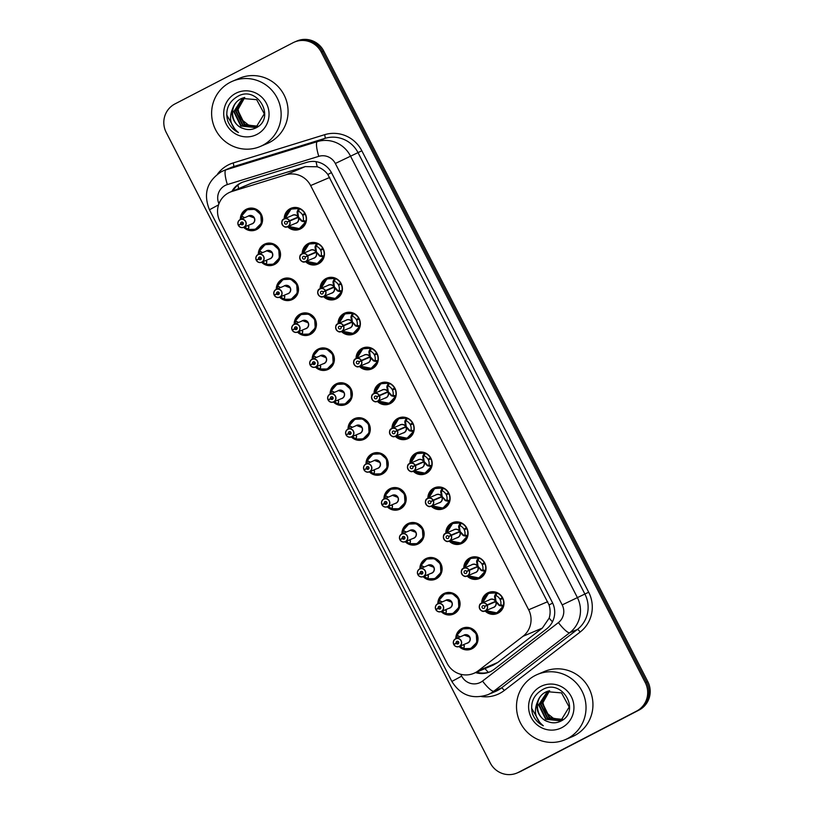 <?xml version="1.0" encoding="UTF-8"?>
<svg xmlns="http://www.w3.org/2000/svg" width="814" height="814" viewBox="0 0 814 814"><rect width="100%" height="100%" fill="white"/><g stroke="black" fill="none" stroke-linecap="round" stroke-linejoin="round"><path stroke-width="1.22" d="M302.208 253.795A11.345 11.081 67 0 1 323.351 248.982A11.345 11.081 67 0 1 305.525 261.63M320.156 288.736A11.345 11.081 67 0 1 341.31 283.913A11.345 11.081 67 0 1 323.484 296.561M338.105 323.667A11.345 11.081 67 0 1 359.259 318.844A11.345 11.081 67 0 1 341.432 331.502M356.064 358.598A11.345 11.081 67 0 1 377.218 353.785A11.345 11.081 67 0 1 359.391 366.432M385.093 403.968A10.633 10.389 -113 0 0 395.197 396.794L391.239 395.665L387.942 392.094A4.253 4.162 -113 0 1 385.826 397.761L377.37 401.353C372.761 404.059 369.19 394.861 373.768 393.65L374.043 393.518A4.253 4.162 67 0 1 379.314 395.36L379.161 395.441A4.111 4.019 -113 0 0 373.799 393.793A4.111 4.019 -113 0 0 372.11 399.298A4.111 4.019 -113 0 0 377.564 401.109A4.111 4.019 -113 0 0 379.324 395.757L379.487 395.685A4.253 4.162 67 0 1 377.37 401.353A4.253 4.162 67 0 1 371.947 399.206A4.253 4.162 67 0 1 374.043 393.518A11.345 11.081 67 0 1 395.166 388.716A11.345 11.081 67 0 1 377.34 401.363M403.052 438.899A10.633 10.389 -113 0 0 413.156 431.725L409.198 430.596L405.901 427.024A4.253 4.162 -113 0 1 403.775 432.692L395.329 436.284C390.72 438.99 387.138 429.792 391.717 428.581L392.002 428.449A4.253 4.162 67 0 1 397.263 430.291L397.12 430.372A4.111 4.019 -113 0 0 391.758 428.724A4.111 4.019 -113 0 0 390.069 434.228A4.111 4.019 -113 0 0 395.512 436.039A4.111 4.019 -113 0 0 397.283 430.687L397.436 430.626A4.253 4.162 67 0 1 395.329 436.284A4.253 4.162 67 0 1 389.906 434.137A4.253 4.162 67 0 1 392.002 428.449A11.345 11.081 67 0 1 413.115 423.646A11.345 11.081 67 0 1 395.289 436.294M409.92 463.4A11.345 11.081 67 0 1 431.074 458.577A11.345 11.081 67 0 1 413.247 471.235M427.879 498.331A11.345 11.081 67 0 1 449.023 493.518A11.345 11.081 67 0 1 431.196 506.166A4.253 4.162 67 0 1 425.803 504.008A4.253 4.162 67 0 1 427.91 498.321A4.253 4.162 67 0 1 433.17 500.162L433.028 500.244A4.111 4.019 -113 0 0 427.665 498.585A4.111 4.019 -113 0 0 425.976 504.1A4.111 4.019 -113 0 0 431.42 505.901A4.111 4.019 -113 0 0 433.19 500.559L430.799 501.668A1.414 1.384 67 0 1 430.097 503.551A1.414 1.384 67 0 1 428.286 502.838A1.414 1.384 67 0 1 428.988 500.946A1.414 1.384 67 0 1 430.738 501.556L441.636 496.56L440.689 491.87L442.114 488.064A10.633 10.389 -113 0 0 431.105 491.269M445.828 533.262A11.345 11.081 67 0 1 466.982 528.449A11.345 11.081 67 0 1 449.155 541.096A4.253 4.162 67 0 1 443.762 538.939A4.253 4.162 67 0 1 445.858 533.251A4.253 4.162 67 0 1 451.129 535.093L450.976 535.174A4.111 4.019 -113 0 0 445.614 533.526A4.111 4.019 -113 0 0 443.925 539.031A4.111 4.019 -113 0 0 449.379 540.842A4.111 4.019 -113 0 0 451.139 535.49L448.748 536.599A1.414 1.384 67 0 1 448.046 538.481A1.414 1.384 67 0 1 446.245 537.769A1.414 1.384 67 0 1 446.937 535.877A1.414 1.384 67 0 1 448.697 536.487L459.595 531.501L458.638 526.8L460.063 523.005A10.633 10.389 -113 0 0 449.063 526.21M463.787 568.203A11.345 11.081 67 0 1 484.93 563.38A11.345 11.081 67 0 1 467.104 576.027M481.735 603.133A11.345 11.081 67 0 1 502.889 598.31A11.345 11.081 67 0 1 485.063 610.968M284.249 218.864A11.345 11.081 67 0 1 305.403 214.051A11.345 11.081 67 0 1 287.576 226.699A4.253 4.162 67 0 1 282.183 224.542A4.253 4.162 67 0 1 284.279 218.854A4.253 4.162 67 0 1 289.55 220.696L289.397 220.777A4.111 4.019 -113 0 0 284.035 219.119A4.111 4.019 -113 0 0 282.346 224.633A4.111 4.019 -113 0 0 287.8 226.434A4.111 4.019 -113 0 0 289.56 221.093L287.169 222.202A1.414 1.384 67 0 1 286.467 224.084A1.414 1.384 67 0 1 284.666 223.372A1.414 1.384 67 0 1 285.358 221.479A1.414 1.384 67 0 1 287.118 222.09L298.016 217.104L297.059 212.403L298.484 208.608A10.633 10.389 -113 0 0 287.484 211.803M261.274 257.946L256.207 260.093C255.372 257.702 255.983 255.85 258.038 254.558L258.313 254.426A4.253 4.162 67 0 1 263.736 256.573A4.253 4.162 67 0 1 261.64 262.261A4.253 4.162 67 0 1 256.379 260.419L256.471 260.368A4.111 4.019 -113 0 0 261.833 262.016A4.111 4.019 -113 0 0 263.522 256.512A4.111 4.019 -113 0 0 258.069 254.701A4.111 4.019 -113 0 0 256.308 260.042L256.207 260.093A4.253 4.162 67 0 1 258.313 254.426A11.345 11.081 67 0 1 279.436 249.623A11.345 11.081 67 0 1 261.609 262.271M279.222 292.877L274.165 295.024C273.321 292.633 273.931 290.791 275.987 289.499L276.272 289.367A4.253 4.162 67 0 1 281.695 291.514A4.253 4.162 67 0 1 279.599 297.191A4.253 4.162 67 0 1 274.328 295.36L274.42 295.299A4.111 4.019 -113 0 0 279.782 296.947A4.111 4.019 -113 0 0 281.471 291.443A4.111 4.019 -113 0 0 276.027 289.631A4.111 4.019 -113 0 0 274.257 294.983L274.155 295.024A4.253 4.162 67 0 1 276.272 289.367A11.345 11.081 67 0 1 297.395 284.554A11.345 11.081 67 0 1 279.568 297.212M294.19 324.308A11.345 11.081 67 0 1 315.344 319.495A11.345 11.081 67 0 1 297.517 332.143M315.13 362.739L310.063 364.896C309.228 362.495 309.839 360.653 311.894 359.361L312.179 359.228A4.253 4.162 67 0 1 317.602 361.375A4.253 4.162 67 0 1 315.506 367.063A4.253 4.162 67 0 1 310.236 365.221L310.327 365.16A4.111 4.019 -113 0 0 315.69 366.819A4.111 4.019 -113 0 0 317.379 361.304A4.111 4.019 -113 0 0 311.935 359.503A4.111 4.019 -113 0 0 310.165 364.845L310.063 364.896A4.253 4.162 67 0 1 312.179 359.228A11.345 11.081 67 0 1 333.292 354.426A11.345 11.081 67 0 1 315.466 367.073M330.097 394.18A11.345 11.081 67 0 1 351.251 389.357A11.345 11.081 67 0 1 333.425 402.004A4.253 4.162 67 0 1 328.195 400.152L328.286 400.101A4.111 4.019 -113 0 0 333.648 401.75A4.111 4.019 -113 0 0 335.337 396.245A4.111 4.019 -113 0 0 329.884 394.434A4.111 4.019 -113 0 0 328.123 399.776L333.058 397.588M348.056 429.11A11.345 11.081 67 0 1 369.2 424.287A11.345 11.081 67 0 1 351.373 436.945M366.005 464.041A11.345 11.081 67 0 1 387.159 459.228A11.345 11.081 67 0 1 369.332 471.876A4.253 4.162 67 0 1 364.092 470.024L364.194 469.963A4.111 4.019 -113 0 0 369.556 471.611A4.111 4.019 -113 0 0 371.235 466.107A4.111 4.019 -113 0 0 365.791 464.295A4.111 4.019 -113 0 0 364.021 469.647L368.966 467.46M383.954 498.972A11.345 11.081 67 0 1 405.107 494.159A11.345 11.081 67 0 1 387.281 506.807M401.913 533.913A11.345 11.081 67 0 1 423.066 529.09A11.345 11.081 67 0 1 405.24 541.737M422.853 572.344L417.786 574.491C416.951 572.1 417.562 570.258 419.617 568.966L419.892 568.833A4.253 4.162 67 0 1 425.325 570.98A4.253 4.162 67 0 1 423.219 576.658A4.253 4.162 67 0 1 417.958 574.816L418.05 574.765A4.111 4.019 -113 0 0 423.412 576.414A4.111 4.019 -113 0 0 425.101 570.909A4.111 4.019 -113 0 0 419.648 569.098A4.111 4.019 -113 0 0 417.887 574.44L417.786 574.491A4.253 4.162 67 0 1 419.892 568.833A11.345 11.081 67 0 1 441.015 564.021A11.345 11.081 67 0 1 423.188 576.678M440.801 607.275L435.744 609.421C434.9 607.03 435.51 605.189 437.566 603.896L437.851 603.764A4.253 4.162 67 0 1 443.274 605.911A4.253 4.162 67 0 1 441.178 611.599A4.253 4.162 67 0 1 435.907 609.757L435.999 609.696A4.111 4.019 -113 0 0 441.361 611.345A4.111 4.019 -113 0 0 443.05 605.84A4.111 4.019 -113 0 0 437.606 604.029A4.111 4.019 -113 0 0 435.836 609.381L435.734 609.421A4.253 4.162 67 0 1 437.851 603.764A11.345 11.081 67 0 1 458.974 598.962A11.345 11.081 67 0 1 441.147 611.609M458.76 642.205L453.693 644.362C452.859 641.961 453.469 640.119 455.525 638.827L455.799 638.695A4.253 4.162 67 0 1 461.223 640.842A4.253 4.162 67 0 1 459.127 646.53A4.253 4.162 67 0 1 453.866 644.688L453.958 644.627A4.111 4.019 -113 0 0 459.32 646.285A4.111 4.019 -113 0 0 461.009 640.771A4.111 4.019 -113 0 0 455.555 638.97A4.111 4.019 -113 0 0 453.795 644.312L453.693 644.362A4.253 4.162 67 0 1 455.799 638.695A11.345 11.081 67 0 1 476.923 633.892A11.345 11.081 67 0 1 459.096 646.54M240.334 219.505A11.345 11.081 67 0 1 261.487 214.693A11.345 11.081 67 0 1 243.661 227.34M493.213 665.119L497.73 662.474L542.368 628.072L549.185 618.101C550.468 613.776 550.427 609.391 549.053 604.944L327.828 174.481C325.01 170.777 321.479 168.203 317.236 166.768L305.209 166.605L251.424 183.211L230.087 192.155A21.276 20.788 -113 0 0 219.943 221.306L447.1 663.308A21.276 20.788 -113 0 0 478.337 670.716L522.975 636.314A21.276 20.788 -113 0 0 528.652 609.778L310.633 185.561A21.276 20.788 -113 0 0 285.806 174.837L232.031 191.453A21.276 20.788 -113 0 0 230.087 192.155M518.447 772.344L519.698 771.804A21.276 20.788 67 0 1 518.294 772.476A21.276 20.788 67 0 0 519.698 771.804L637.81 710.591L520.95 771.275A21.276 20.788 67 0 1 519.546 771.937L517.043 773.005A21.276 20.788 67 0 1 490.272 762.983L166.209 132.428A21.276 20.788 67 0 1 174.939 103.938L293.05 42.725A21.276 20.788 67 0 1 321.225 52.076L645.288 682.641A21.276 20.788 67 0 1 636.558 711.121L518.447 772.344A21.276 20.788 67 0 1 517.043 773.005M645.288 682.641L646.54 682.112A21.276 20.788 67 0 1 637.81 710.591A21.276 20.788 67 0 0 646.54 682.112L322.476 51.547L646.54 682.112L647.791 681.572A21.276 20.788 67 0 1 639.061 710.062L520.95 771.275M294.454 42.063L295.706 41.524A21.276 20.788 67 0 1 322.476 51.547A21.276 20.788 67 0 0 295.706 41.524L296.957 40.995A21.276 20.788 67 0 1 323.728 51.017L647.791 681.572M475.579 672.598A21.276 20.788 -113 0 0 494.179 669.312L546.632 628.896A21.276 20.788 -113 0 0 552.309 602.36L331.674 173.046A21.276 20.788 -113 0 0 306.847 162.322L243.651 181.837A21.276 20.788 -113 0 0 231.858 191.402M232.967 190.934A21.276 20.788 67 0 1 242.277 182.326M490.262 671.682A21.276 20.788 67 0 1 476.689 672.13M238.349 225.112L238.248 225.163A4.253 4.162 67 0 1 240.364 219.495A4.253 4.162 67 0 1 245.787 221.642A4.253 4.162 67 0 1 243.691 227.33A4.253 4.162 67 0 1 238.421 225.488L238.512 225.427A4.111 4.019 -113 0 0 243.874 227.086A4.111 4.019 -113 0 0 245.563 221.571A4.111 4.019 -113 0 0 240.12 219.77A4.111 4.019 -113 0 0 238.349 225.112L243.294 222.924M238.421 225.488C239.774 227.452 241.534 228.073 243.691 227.33L252.147 223.738A4.253 4.162 -113 0 0 254.172 217.908A4.253 4.162 -113 0 0 248.819 215.913L254.172 217.908M248.819 215.913L240.079 219.627C238.024 220.92 237.413 222.761 238.248 225.163L243.325 223.005M240.74 224.003A1.414 1.384 67 0 1 241.443 222.12A1.414 1.384 67 0 1 243.254 222.833A1.414 1.384 67 0 1 242.552 224.735A1.414 1.384 67 0 1 240.802 224.115L243.335 223.046M256.451 228.815A10.633 10.389 -113 0 0 260.816 214.57A10.633 10.389 -113 0 0 241.666 215.934L247.13 209.707L254.894 209.361L260.816 214.57L261.365 223.219L255.382 229.283L248.616 229.456A10.633 10.389 -113 0 0 256.451 228.815M241.443 219.037A10.633 10.389 67 0 1 241.758 216.493L241.809 215.873M247.649 225.651A7.804 7.621 -113 0 0 248.809 226.302M248.758 229.406L248.239 229.11A10.633 10.389 67 0 1 244.77 226.872M248.758 226.2L248.585 229.243A10.368 10.124 67 0 0 261.213 222.578A10.368 10.124 67 0 0 254.538 209.595A10.368 10.124 67 0 0 241.809 216.066L244.342 217.603M248.626 229.456L255.382 229.283M240.802 224.115L238.512 225.427M295.329 229.304A10.633 10.389 -113 0 0 305.433 222.13L301.475 221.001L298.178 217.43L298.667 217.226L301.984 220.787L302.788 221.215L303.246 220.421A7.804 7.621 -113 0 0 302.706 215.384L305.443 214.133M287.607 226.689L296.062 223.097A4.253 4.162 -113 0 0 298.168 217.43L289.713 221.021A4.253 4.162 67 0 1 287.607 226.689C282.997 229.395 279.416 220.197 283.994 218.986L292.735 215.262A4.253 4.162 -113 0 1 297.995 217.104L289.55 220.696M305.219 214.224A10.633 10.389 67 0 1 305.901 221.337L305.576 222.069L302.93 221.154M297.181 211.518L298.626 208.547L299.42 208.72A10.633 10.389 67 0 1 304.792 213.4L305.016 213.309M305.179 213.604L302.391 214.784A7.804 7.621 -113 0 0 298.626 211.426L297.832 211.233M305.423 222.13L299.359 228.612L288.919 226.801M285.083 218.61L291.015 209.076L298.626 208.547M302.391 214.784L304.792 213.4M298.016 217.104L295.462 218.549M297.69 211.304L298.494 216.89M287.118 222.09L289.397 220.777M256.369 260.419C257.733 262.393 259.483 263.003 261.64 262.261L270.095 258.679A4.253 4.162 -113 0 0 272.12 252.849A4.253 4.162 -113 0 0 266.768 250.844L258.313 254.426M256.308 260.042L258.699 258.944A1.414 1.384 67 0 1 259.401 257.051A1.414 1.384 67 0 1 261.202 257.763A1.414 1.384 67 0 1 260.511 259.666A1.414 1.384 67 0 1 258.75 259.045L261.284 257.977M274.41 263.746A10.633 10.389 -113 0 0 278.775 249.501A10.633 10.389 -113 0 0 259.615 250.865L265.089 244.638L272.853 244.292L278.775 249.501L279.314 258.15L273.331 264.214L266.575 264.387A10.633 10.389 -113 0 0 274.41 263.746M259.391 253.968A10.633 10.389 67 0 1 259.707 251.424L259.758 250.804M265.608 260.582A7.804 7.621 -113 0 0 266.758 261.233M272.12 252.849L266.778 250.834M265.079 244.638L259.615 250.885L262.301 252.543A7.804 7.621 -113 0 0 262.281 252.747M266.707 264.336L266.188 264.041A10.633 10.389 67 0 1 262.719 261.803M259.625 250.865L259.768 250.997A10.368 10.124 67 0 1 272.487 244.526A10.368 10.124 67 0 1 279.161 257.519A10.368 10.124 67 0 1 266.544 264.184L266.717 261.131M258.699 258.944L261.243 257.855M258.75 259.045L256.471 260.368M274.328 295.36C275.681 297.324 277.442 297.934 279.599 297.191L288.044 293.61A4.253 4.162 -113 0 0 290.079 287.78A4.253 4.162 -113 0 0 284.727 285.775L290.079 287.78M274.257 294.983L276.648 293.874A1.414 1.384 67 0 1 277.35 291.982A1.414 1.384 67 0 1 279.161 292.704A1.414 1.384 67 0 1 278.459 294.597A1.414 1.384 67 0 1 276.709 293.986L279.233 292.908M284.524 299.328L284.524 299.328A10.633 10.389 -113 0 0 296.723 284.432A10.633 10.389 -113 0 0 277.574 285.795L283.038 279.568L290.802 279.222L296.723 284.432L297.273 293.081L291.29 299.155L284.524 299.318M277.35 288.909A10.633 10.389 67 0 1 277.655 286.355L277.716 285.745M283.557 295.513A7.804 7.621 -113 0 0 284.717 296.174M283.038 279.568L277.574 285.816L280.25 287.474A7.804 7.621 -113 0 0 280.24 287.678M284.666 299.267L284.147 298.972A10.633 10.389 67 0 1 280.677 296.734M277.584 285.806L277.716 285.928A10.368 10.124 67 0 1 290.445 279.456A10.368 10.124 67 0 1 297.12 292.45A10.368 10.124 67 0 1 284.493 299.114L284.666 296.072M276.648 293.874L279.202 292.796M276.709 293.986L274.42 295.299M292.216 329.914L292.114 329.965A4.253 4.162 67 0 1 294.22 324.298A4.253 4.162 67 0 1 299.644 326.445A4.253 4.162 67 0 1 297.548 332.132A4.253 4.162 67 0 1 292.287 330.291L292.379 330.23A4.111 4.019 -113 0 0 297.741 331.878A4.111 4.019 -113 0 0 299.43 326.373A4.111 4.019 -113 0 0 293.976 324.562A4.111 4.019 -113 0 0 292.216 329.914L297.151 327.727M292.277 330.291C293.64 332.254 295.39 332.865 297.548 332.132L306.003 328.541A4.253 4.162 -113 0 0 308.028 322.71A4.253 4.162 -113 0 0 302.676 320.706L293.946 324.43C291.89 325.722 291.28 327.564 292.114 329.965L297.181 327.808M294.597 328.805A1.414 1.384 67 0 1 295.309 326.923A1.414 1.384 67 0 1 297.11 327.635A1.414 1.384 67 0 1 296.408 329.528A1.414 1.384 67 0 1 294.658 328.917L297.191 327.839M310.317 333.608A10.633 10.389 -113 0 0 314.682 319.373A10.633 10.389 -113 0 0 295.523 320.736L300.987 314.509L308.75 314.163L314.682 319.373L315.222 328.011L309.239 334.086L302.482 334.259A10.633 10.389 -113 0 0 310.317 333.608M295.299 323.84A10.633 10.389 67 0 1 295.614 321.286L295.665 320.675M301.516 330.443A7.804 7.621 -113 0 0 302.666 331.105M308.028 322.71L302.686 320.706M302.615 334.198L302.096 333.903A10.633 10.389 67 0 1 298.626 331.674M302.625 331.003L302.452 334.045A10.368 10.124 67 0 0 315.069 327.381A10.368 10.124 67 0 0 308.394 314.387A10.368 10.124 67 0 0 295.675 320.869L298.209 322.405M294.658 328.917L292.379 330.23M310.236 365.221C311.589 367.185 313.349 367.796 315.506 367.063L323.952 363.471A4.253 4.162 -113 0 0 325.987 357.641A4.253 4.162 -113 0 0 320.635 355.637L312.179 359.228M310.165 364.845L312.556 363.736A1.414 1.384 67 0 1 313.258 361.854A1.414 1.384 67 0 1 315.069 362.566A1.414 1.384 67 0 1 314.367 364.458A1.414 1.384 67 0 1 312.607 363.848L315.14 362.779M328.266 368.549A10.633 10.389 -113 0 0 332.631 354.304A10.633 10.389 -113 0 0 313.482 355.667L318.946 349.44L326.709 349.094L332.631 354.304L333.18 362.952L327.197 369.017L320.431 369.19A10.633 10.389 -113 0 0 328.266 368.549M313.258 358.771A10.633 10.389 67 0 1 313.563 356.227L313.614 355.606M319.464 365.374A7.804 7.621 -113 0 0 320.624 366.035M325.987 357.641L320.645 355.637M320.574 369.129L320.055 368.844A10.633 10.389 67 0 1 316.575 366.605M318.946 349.44L313.471 355.677L316.158 357.336M313.492 355.667L313.624 355.799A10.368 10.124 67 0 1 326.343 349.328A10.368 10.124 67 0 1 333.028 362.311A10.368 10.124 67 0 1 320.401 368.976L327.197 369.017M320.574 365.934L320.431 369.18M312.556 363.736L315.099 362.657M312.607 363.848L310.327 365.16M313.278 264.235A10.633 10.389 -113 0 0 323.392 257.061L319.434 255.932L316.615 252.157L319.933 255.718L320.747 256.145L321.204 255.352A7.804 7.621 -113 0 0 320.655 250.325L323.392 249.064M307.499 255.627L307.356 255.708A4.111 4.019 -113 0 0 301.994 254.06A4.111 4.019 -113 0 0 300.305 259.564A4.111 4.019 -113 0 0 305.749 261.375A4.111 4.019 -113 0 0 307.519 256.023L307.672 255.952A4.253 4.162 67 0 1 305.555 261.62A4.253 4.162 67 0 1 300.132 259.473A4.253 4.162 67 0 1 302.238 253.785A4.253 4.162 67 0 1 307.499 255.627L315.964 252.035L315.008 247.334L316.432 243.539A10.633 10.389 -113 0 0 305.433 246.744M307.519 256.023L305.128 257.132A1.414 1.384 67 0 1 304.426 259.015A1.414 1.384 67 0 1 302.615 258.303A1.414 1.384 67 0 1 303.317 256.41A1.414 1.384 67 0 1 305.067 257.021L315.954 252.035A4.253 4.162 -113 0 0 310.683 250.193L301.953 253.917C297.375 255.128 300.956 264.326 305.555 261.62L314.011 258.028A4.253 4.162 -113 0 0 316.127 252.371L316.137 252.36M307.672 255.952L316.127 252.371M323.168 249.155A10.633 10.389 67 0 1 323.86 256.268L323.524 257L320.879 256.095M315.13 246.449L316.575 243.478L317.379 243.651A10.633 10.389 67 0 1 322.751 248.331L322.975 248.239M323.138 248.535L320.35 249.715A7.804 7.621 -113 0 0 316.575 246.357L315.781 246.174M313.41 253.48L315.964 252.035M323.382 257.061L317.318 263.553L306.868 261.732M303.032 253.541L308.964 244.007L316.575 243.478M320.35 249.715L322.751 248.331M315.639 246.235L316.453 251.831M305.067 257.021L307.356 255.708M331.237 299.165A10.633 10.389 -113 0 0 341.341 291.992L337.383 290.863L334.086 287.301L334.574 287.088L337.891 290.649L338.695 291.086L339.153 290.283A7.804 7.621 -113 0 0 338.614 285.256L341.341 283.994M325.458 290.557L325.305 290.639A4.111 4.019 -113 0 0 319.943 288.99A4.111 4.019 -113 0 0 318.254 294.495A4.111 4.019 -113 0 0 323.697 296.306A4.111 4.019 -113 0 0 325.468 290.954L325.62 290.893A4.253 4.162 67 0 1 323.514 296.55A4.253 4.162 67 0 1 318.091 294.403A4.253 4.162 67 0 1 320.187 288.716A4.253 4.162 67 0 1 325.458 290.557L333.913 286.966L332.967 282.275L334.391 278.48A10.633 10.389 -113 0 0 323.392 281.675M333.76 287.027L333.903 286.976A4.253 4.162 -113 0 0 328.642 285.134L319.902 288.848C315.323 290.059 318.905 299.257 323.514 296.55L331.97 292.959A4.253 4.162 -113 0 0 334.076 287.301L325.62 290.893M325.468 290.954L323.077 292.063A1.414 1.384 67 0 1 322.375 293.956A1.414 1.384 67 0 1 320.563 293.233A1.414 1.384 67 0 1 321.265 291.341A1.414 1.384 67 0 1 323.026 291.951L333.771 287.027M341.127 284.096A10.633 10.389 67 0 1 341.809 291.198L341.483 291.941L338.838 291.025M324.817 296.662L335.266 298.484L341.483 291.941M333.079 281.379L334.534 278.408L335.327 278.581A10.633 10.389 67 0 1 340.7 283.262L340.924 283.17M341.086 283.465L338.298 284.646A7.804 7.621 -113 0 0 334.534 281.288L333.74 281.105M320.991 288.471L326.923 278.948L334.534 278.408M338.298 284.646L340.7 283.262M333.913 286.966L331.359 288.421M333.598 281.176L334.401 286.762M323.026 291.951L325.305 290.639M349.186 334.096A10.633 10.389 -113 0 0 359.3 326.933L355.331 325.793L352.523 322.029L355.84 325.58L356.644 326.017L357.112 325.224A7.804 7.621 -113 0 0 356.563 320.187L359.3 318.935M343.406 325.488L343.254 325.569A4.111 4.019 -113 0 0 337.891 323.921A4.111 4.019 -113 0 0 336.213 329.426A4.111 4.019 -113 0 0 341.656 331.237A4.111 4.019 -113 0 0 343.427 325.895L343.579 325.824A4.253 4.162 67 0 1 341.463 331.481A4.253 4.162 67 0 1 336.04 329.334A4.253 4.162 67 0 1 338.146 323.657A4.253 4.162 67 0 1 343.406 325.488L351.872 321.896L350.915 317.206L352.34 313.41A10.633 10.389 -113 0 0 341.341 316.605M343.427 325.895L341.035 326.994A1.414 1.384 67 0 1 340.333 328.887A1.414 1.384 67 0 1 338.522 328.174A1.414 1.384 67 0 1 339.224 326.272A1.414 1.384 67 0 1 340.974 326.892L351.862 321.906A4.253 4.162 -113 0 0 346.591 320.065L337.861 323.789C333.282 324.99 336.854 334.188 341.463 331.481L349.918 327.9A4.253 4.162 -113 0 0 352.024 322.232L352.045 322.232M343.579 325.824L352.024 322.232M359.076 319.027A10.633 10.389 67 0 1 359.768 326.139L359.432 326.872L356.786 325.956M342.775 331.603L353.225 333.414L359.432 326.872M351.038 316.31L352.482 313.339L353.286 313.522A10.633 10.389 67 0 1 358.659 318.203L358.882 318.101M359.035 318.396L356.257 319.587A7.804 7.621 -113 0 0 352.482 316.219L351.689 316.036M349.318 323.351L351.872 321.896M338.939 323.402L344.871 313.878L352.482 313.339M356.257 319.587L358.659 318.203M356.644 326.017L356.135 326.231M351.546 316.107L352.36 321.693M340.974 326.892L343.254 325.569M262.586 145.38A35.45 34.636 67 0 1 260.236 146.489A35.45 34.636 67 0 1 215.038 128.602A35.45 34.636 67 0 1 230.179 82.326A35.45 34.636 67 0 1 232.529 81.217A35.45 34.636 67 0 1 277.727 99.105A35.45 34.636 67 0 1 262.586 145.38M232.529 81.217L239.458 78.276A35.45 34.636 67 0 1 284.656 96.164A35.45 34.636 67 0 1 269.515 142.44A35.45 34.636 67 0 1 267.155 143.549L260.236 146.489M241.972 98.311L241.117 98.728C228.469 104.365 230.454 125.153 243.345 128.51A16.026 15.659 67 0 1 232.773 108.231C228.52 117.938 230.423 126.038 238.471 132.55C233.353 130.057 229.752 126.119 227.655 120.737C225.04 109.809 228.531 101.608 238.126 96.133C258.058 85.032 276.465 119.098 255.281 128.205C251.384 129.925 247.405 130.026 243.345 128.51M242.643 98.056L233.76 111.66L240.791 126.038L255.158 127.544L256.207 127.045L264.296 113.807L256.675 99.674L241.758 98.402L240.669 98.911C236.905 100.895 234.269 103.999 232.773 108.231M242.877 97.975L234.208 111.467L241.239 125.855L255.382 127.442M243.803 97.7L235.968 110.724L242.999 125.102L256.247 127.025M243.569 97.761L235.531 110.908L242.562 125.285L256.034 127.137M244.749 97.466L237.739 109.971L244.77 124.349L257.092 126.546M244.505 97.527L237.291 110.165L244.322 124.542L256.878 126.679M257.784 126.099A16.026 15.659 67 0 1 248.718 125.224L257.702 126.15M235.816 93.295A23.118 22.588 67 0 1 266.443 103.459A23.118 22.588 67 0 1 256.949 134.412A23.118 22.588 67 0 1 226.323 124.247A23.118 22.588 67 0 1 235.816 93.295M248.718 125.224L240.639 118.783L237.851 108.7M226.689 114.876L235.928 131.085L238.471 132.55M567.47 738.613A35.45 34.636 67 0 1 565.12 739.723A35.45 34.636 67 0 1 519.922 721.835A35.45 34.636 67 0 1 535.063 675.559A35.45 34.636 67 0 1 537.413 674.45A35.45 34.636 67 0 1 582.61 692.338A35.45 34.636 67 0 1 567.47 738.613M537.413 674.45L544.342 671.509A35.45 34.636 67 0 1 589.529 689.397A35.45 34.636 67 0 1 574.389 735.673A35.45 34.636 67 0 1 572.039 736.782L565.12 739.723M546.855 691.544L545.991 691.961C533.353 697.598 535.337 718.386 548.229 721.743A16.026 15.659 67 0 1 537.657 701.465C533.404 711.171 535.297 719.271 543.355 725.783C538.237 723.29 534.625 719.352 532.539 713.97C529.924 703.042 533.404 694.841 542.999 689.366C562.942 678.266 581.349 712.331 560.164 721.438C556.267 723.158 552.289 723.259 548.229 721.743M547.527 691.289L538.644 704.893L545.675 719.271L560.042 720.777L561.09 720.278L569.169 707.04L561.548 692.907L546.632 691.635L545.553 692.144C541.788 694.128 539.153 697.232 537.657 701.465M547.761 691.208L539.082 704.71L546.113 719.088L560.266 720.675M548.677 690.933L540.852 703.957L547.883 718.335L561.131 720.258M548.443 690.994L540.404 704.141L547.446 718.518L560.917 720.37M549.623 690.71L542.612 703.204L549.643 717.582L561.965 719.779M549.389 690.76L542.175 703.398L549.206 717.775L561.762 719.912M562.657 719.332A16.026 15.659 67 0 1 553.591 718.457L562.586 719.393M540.7 686.528A23.118 22.588 67 0 1 571.326 696.692A23.118 22.588 67 0 1 561.833 727.645A23.118 22.588 67 0 1 531.206 717.48A23.118 22.588 67 0 1 540.7 686.528M553.591 718.457L545.512 712.016L542.735 701.933M531.573 708.109L540.811 724.318L543.355 725.783M328.123 399.776L328.022 399.827A4.253 4.162 67 0 1 330.128 394.159A4.253 4.162 67 0 1 335.551 396.306A4.253 4.162 67 0 1 333.455 401.994L341.911 398.402A4.253 4.162 -113 0 0 343.935 392.582A4.253 4.162 -113 0 0 338.583 390.578L343.935 392.582M338.583 390.578L329.843 394.291C327.798 395.584 327.187 397.436 328.022 399.827L333.089 397.68L328.286 400.101M330.504 398.677A1.414 1.384 67 0 1 331.206 396.784A1.414 1.384 67 0 1 333.018 397.497A1.414 1.384 67 0 1 332.316 399.399A1.414 1.384 67 0 1 330.565 398.779M338.532 400.864L338.39 404.131A10.633 10.389 -113 0 0 350.59 389.234A10.633 10.389 -113 0 0 331.43 390.598L336.894 384.371L344.658 384.025L350.59 389.234L351.129 397.883L345.146 403.948L338.39 404.12L345.146 403.948M331.206 393.701A10.633 10.389 67 0 1 331.522 391.158L331.573 390.537M337.423 400.315A7.804 7.621 -113 0 0 338.573 400.966M338.522 404.07L338.003 403.775A10.633 10.389 67 0 1 334.534 401.536M336.894 384.371L331.43 390.608L334.116 392.277M331.44 390.598L331.583 390.73A10.368 10.124 67 0 1 344.302 384.259A10.368 10.124 67 0 1 350.976 397.252A10.368 10.124 67 0 1 338.359 403.917L338.39 404.12M346.072 434.717L345.97 434.757A4.253 4.162 67 0 1 348.087 429.1A4.253 4.162 67 0 1 353.51 431.247A4.253 4.162 67 0 1 351.404 436.925A4.253 4.162 67 0 1 346.143 435.093L346.235 435.032A4.111 4.019 -113 0 0 351.597 436.68A4.111 4.019 -113 0 0 353.286 431.176A4.111 4.019 -113 0 0 347.843 429.365A4.111 4.019 -113 0 0 346.072 434.717L351.007 432.519M346.143 435.093C347.497 437.057 349.257 437.667 351.404 436.925L359.859 433.343A4.253 4.162 -113 0 0 361.894 427.513A4.253 4.162 -113 0 0 356.542 425.508L361.894 427.513M356.542 425.508L347.802 429.232C345.747 430.525 345.136 432.366 345.97 434.757L351.038 432.61M348.463 433.608A1.414 1.384 67 0 1 349.165 431.715A1.414 1.384 67 0 1 350.976 432.438A1.414 1.384 67 0 1 350.274 434.33A1.414 1.384 67 0 1 348.514 433.72L351.048 432.641M364.173 438.41A10.633 10.389 -113 0 0 368.538 424.165A10.633 10.389 -113 0 0 349.389 425.529L354.853 419.302L362.617 418.956L368.538 424.165L369.088 432.814L363.105 438.878L356.339 439.051A10.633 10.389 -113 0 0 364.173 438.41M349.165 428.642A10.633 10.389 67 0 1 349.471 426.088L349.521 425.468M355.372 435.246A7.804 7.621 -113 0 0 356.522 435.907M356.481 439L355.952 438.705A10.633 10.389 67 0 1 352.482 436.467M356.481 435.805L356.308 438.848A10.368 10.124 67 0 0 368.935 432.183A10.368 10.124 67 0 0 362.25 419.19A10.368 10.124 67 0 0 349.532 425.661L352.065 427.208M356.339 439.051L363.105 438.888M348.514 433.72L346.235 435.032M364.021 469.647L363.919 469.688A4.253 4.162 67 0 1 366.035 464.031A4.253 4.162 67 0 1 371.459 466.178A4.253 4.162 67 0 1 369.363 471.866L377.818 468.274A4.253 4.162 -113 0 0 379.843 462.444A4.253 4.162 -113 0 0 374.491 460.439L379.843 462.444M374.491 460.439L365.751 464.163C363.705 465.455 363.095 467.297 363.919 469.688L368.996 467.541M366.412 468.538A1.414 1.384 67 0 1 367.114 466.656A1.414 1.384 67 0 1 368.925 467.368A1.414 1.384 67 0 1 368.223 469.261A1.414 1.384 67 0 1 366.473 468.65L369.007 467.572M367.348 460.47L372.802 454.243L380.565 453.886L386.497 459.106L387.037 467.745L381.054 473.819L374.287 473.992A10.633 10.389 -113 0 0 386.497 459.106A10.633 10.389 -113 0 0 367.338 460.47L372.802 454.232M367.114 463.573A10.633 10.389 67 0 1 367.429 461.019L367.48 460.409M373.331 470.177A7.804 7.621 -113 0 0 374.481 470.838M374.44 470.736L374.257 473.779A10.368 10.124 67 0 0 386.884 467.114A10.368 10.124 67 0 0 380.209 454.12A10.368 10.124 67 0 0 367.49 460.602L370.014 462.138A7.804 7.621 -113 0 0 370.004 462.342M374.43 473.931L373.911 473.636A10.633 10.389 67 0 1 370.441 471.408M374.298 473.982L381.054 473.819M366.473 468.65L364.194 469.963M367.145 369.037A10.633 10.389 -113 0 0 377.248 361.864L373.29 360.734L369.994 357.163L370.482 356.959L373.789 360.521L374.593 360.948L375.061 360.154A7.804 7.621 -113 0 0 374.521 355.118L377.248 353.866M361.355 360.429L361.213 360.51A4.111 4.019 -113 0 0 355.85 358.852A4.111 4.019 -113 0 0 354.161 364.367A4.111 4.019 -113 0 0 359.605 366.168A4.111 4.019 -113 0 0 361.375 360.826L361.528 360.755A4.253 4.162 67 0 1 359.422 366.422A4.253 4.162 67 0 1 353.998 364.275A4.253 4.162 67 0 1 356.094 358.587A4.253 4.162 67 0 1 361.355 360.429L369.821 356.837L368.874 352.136L370.299 348.341A10.633 10.389 -113 0 0 359.3 351.536M361.375 360.826L358.984 361.935A1.414 1.384 67 0 1 358.282 363.817A1.414 1.384 67 0 1 356.471 363.105A1.414 1.384 67 0 1 357.173 361.213A1.414 1.384 67 0 1 358.933 361.823L369.81 356.837A4.253 4.162 -113 0 0 364.55 354.996L355.81 358.72C351.231 359.93 354.812 369.129 359.422 366.422L367.877 362.83A4.253 4.162 -113 0 0 369.983 357.163L369.994 357.163M361.528 360.755L369.983 357.163M377.035 353.958A10.633 10.389 67 0 1 377.716 361.07L377.391 361.803L374.745 360.887M360.724 366.534L371.174 368.345L377.391 361.803M368.986 351.251L370.431 348.28L371.235 348.453A10.633 10.389 67 0 1 376.607 353.134L376.831 353.042M376.994 353.337L374.206 354.517A7.804 7.621 -113 0 0 370.441 351.16L369.648 350.966M367.267 358.282L369.821 356.837M356.898 358.343L362.83 348.809L370.431 348.28M374.206 354.517L376.607 353.134M374.593 360.948L374.084 361.172M369.505 351.038L370.309 356.624M358.933 361.823L361.213 360.51M379.314 395.36L387.779 391.768L386.823 387.067L388.247 383.272A10.633 10.389 -113 0 0 377.248 386.477M379.487 395.685L388.431 391.89L391.748 395.451L392.552 395.879L393.02 395.085A7.804 7.621 -113 0 0 392.47 390.059L395.207 388.797M379.324 395.757L376.943 396.866A1.414 1.384 67 0 1 376.241 398.748A1.414 1.384 67 0 1 374.43 398.036A1.414 1.384 67 0 1 375.132 396.143A1.414 1.384 67 0 1 376.882 396.754L385.226 393.213M394.983 388.889A10.633 10.389 67 0 1 395.675 396.001L395.339 396.733L392.694 395.828M378.683 401.465L389.133 403.286L395.339 396.733M386.945 386.182L388.39 383.211L389.184 383.384A10.633 10.389 67 0 1 394.556 388.064L394.79 387.973M394.943 388.268L392.155 389.448A7.804 7.621 -113 0 0 388.39 386.09L387.596 385.907M374.847 393.274L380.779 383.74L388.39 383.211M392.155 389.448L394.556 388.064M392.552 395.879L392.043 396.103M387.454 385.958L388.258 391.565M376.882 396.754L379.161 395.441M387.759 391.768L387.759 391.768A4.253 4.162 -113 0 0 382.499 389.926L374.043 393.518M397.263 430.291L405.728 426.699L404.782 421.998L406.196 418.213A10.633 10.389 -113 0 0 395.197 421.408M397.436 430.626L406.389 426.821L409.696 430.382L410.5 430.81L410.968 430.016A7.804 7.621 -113 0 0 410.419 424.989L413.156 423.728M397.283 430.687L394.892 431.796A1.414 1.384 67 0 1 394.19 433.689A1.414 1.384 67 0 1 392.379 432.967A1.414 1.384 67 0 1 393.081 431.074A1.414 1.384 67 0 1 394.841 431.685L403.174 428.144M412.942 423.819A10.633 10.389 67 0 1 413.624 430.932L413.298 431.674L410.643 430.759M396.632 436.396L407.081 438.217L413.298 431.674M404.894 421.113L406.339 418.142L407.142 418.315A10.633 10.389 67 0 1 412.515 422.995L412.739 422.904M412.902 423.199L410.114 424.379A7.804 7.621 -113 0 0 406.349 421.021L405.545 420.838M392.806 428.205L398.728 418.681L406.339 418.142M410.114 424.379L412.515 422.995M410.5 430.81L409.991 431.033M405.413 420.899L406.217 426.495M394.841 431.685L397.12 430.372M405.718 426.709L405.718 426.709A4.253 4.162 -113 0 0 400.457 424.867L392.002 428.449M381.98 504.578L381.878 504.629A4.253 4.162 67 0 1 383.994 498.962A4.253 4.162 67 0 1 389.418 501.109A4.253 4.162 67 0 1 387.311 506.796A4.253 4.162 67 0 1 382.051 504.955L382.142 504.894A4.111 4.019 -113 0 0 387.505 506.552A4.111 4.019 -113 0 0 389.194 501.037A4.111 4.019 -113 0 0 383.75 499.236A4.111 4.019 -113 0 0 381.98 504.578L386.915 502.391M382.051 504.955C383.404 506.919 385.164 507.529 387.311 506.796L395.767 503.205A4.253 4.162 -113 0 0 397.802 497.374A4.253 4.162 -113 0 0 392.44 495.37L397.802 497.374M392.44 495.37L383.709 499.094C381.654 500.386 381.044 502.228 381.878 504.629L386.945 502.472L382.142 504.894M384.371 503.469A1.414 1.384 67 0 1 385.073 501.587A1.414 1.384 67 0 1 386.874 502.299A1.414 1.384 67 0 1 386.182 504.192A1.414 1.384 67 0 1 384.422 503.581M400.081 508.272A10.633 10.389 -113 0 0 404.446 494.037A10.633 10.389 -113 0 0 385.297 495.4L390.761 489.173L398.524 488.827L404.446 494.037L404.985 502.686L399.013 508.75L392.246 508.923A10.633 10.389 -113 0 0 400.081 508.272M385.063 498.504A10.633 10.389 67 0 1 385.378 495.96L385.429 495.339M391.28 505.107A7.804 7.621 -113 0 0 392.429 505.769M392.389 508.862L391.86 508.577A10.633 10.389 67 0 1 388.39 506.339M390.761 489.173L385.287 495.411L387.973 497.069M385.297 495.4L385.439 495.533A10.368 10.124 67 0 1 398.158 489.061A10.368 10.124 67 0 1 404.833 502.045A10.368 10.124 67 0 1 392.216 508.709L399.013 508.75M392.389 505.667L392.246 508.913M399.928 539.509L399.827 539.56A4.253 4.162 67 0 1 401.943 533.892A4.253 4.162 67 0 1 407.366 536.039A4.253 4.162 67 0 1 405.27 541.727A4.253 4.162 67 0 1 400 539.886L400.091 539.835A4.111 4.019 -113 0 0 405.453 541.483A4.111 4.019 -113 0 0 407.142 535.978A4.111 4.019 -113 0 0 401.699 534.167A4.111 4.019 -113 0 0 399.928 539.509L404.873 537.321M400 539.886C401.353 541.849 403.113 542.47 405.27 541.727L413.726 538.135A4.253 4.162 -113 0 0 415.751 532.315A4.253 4.162 -113 0 0 410.398 530.311L415.751 532.315M410.398 530.311L401.658 534.025C399.603 535.317 398.992 537.169 399.827 539.56L404.904 537.403M402.32 538.41A1.414 1.384 67 0 1 403.022 536.518A1.414 1.384 67 0 1 404.833 537.23A1.414 1.384 67 0 1 404.131 539.133A1.414 1.384 67 0 1 402.381 538.512L404.914 537.444M418.03 543.213A10.633 10.389 -113 0 0 422.395 528.968A10.633 10.389 -113 0 0 403.245 530.331L408.709 524.104L416.473 523.758L422.395 528.968L422.944 537.616L416.961 543.681L410.195 543.854A10.633 10.389 -113 0 0 418.03 543.213M403.022 533.435A10.633 10.389 67 0 1 403.337 530.891L403.388 530.27M409.228 540.048A7.804 7.621 -113 0 0 410.388 540.7M410.337 543.803L409.818 543.508A10.633 10.389 67 0 1 406.349 541.269M408.709 524.104L403.245 530.341L405.921 532.01M403.256 530.331L403.388 530.463A10.368 10.124 67 0 1 416.117 523.992A10.368 10.124 67 0 1 422.792 536.986A10.368 10.124 67 0 1 410.164 543.65L416.961 543.681M410.337 540.598L410.205 543.854M402.381 538.512L400.091 539.835M417.948 574.826C419.312 576.79 421.062 577.401 423.219 576.658L431.674 573.076A4.253 4.162 -113 0 0 433.699 567.246A4.253 4.162 -113 0 0 428.347 565.242L433.699 567.246M417.887 574.44L420.278 573.341A1.414 1.384 67 0 1 420.98 571.448A1.414 1.384 67 0 1 422.781 572.171A1.414 1.384 67 0 1 422.09 574.063A1.414 1.384 67 0 1 420.329 573.453L422.863 572.374M435.989 578.144A10.633 10.389 -113 0 0 440.354 563.899A10.633 10.389 -113 0 0 421.194 565.262L426.668 559.035L434.432 558.689L440.354 563.899L440.893 572.547L434.91 578.612L428.154 578.785A10.633 10.389 -113 0 0 435.989 578.144M420.97 568.376A10.633 10.389 67 0 1 421.286 565.822L421.337 565.201M427.187 574.979A7.804 7.621 -113 0 0 428.337 575.63M426.658 559.035L421.194 565.282L423.88 566.941A7.804 7.621 -113 0 0 423.86 567.144M428.286 578.734L427.767 578.439A10.633 10.389 67 0 1 424.298 576.2M421.204 565.272L421.347 565.394A10.368 10.124 67 0 1 434.066 558.923A10.368 10.124 67 0 1 440.74 571.916A10.368 10.124 67 0 1 428.123 578.581L428.296 575.539M420.278 573.341L422.822 572.252M420.329 573.453L418.05 574.765M435.907 609.757C437.26 611.721 439.021 612.332 441.178 611.599L449.633 608.007A4.253 4.162 -113 0 0 451.658 602.177A4.253 4.162 -113 0 0 446.306 600.172L451.658 602.177M435.836 609.381L438.227 608.272A1.414 1.384 67 0 1 438.929 606.389A1.414 1.384 67 0 1 440.74 607.102A1.414 1.384 67 0 1 440.038 608.994A1.414 1.384 67 0 1 438.288 608.384L440.812 607.305M444.617 593.966L439.153 600.213L444.617 593.966L452.381 593.62L458.302 598.839L458.852 607.478L452.869 613.553L446.103 613.725A10.633 10.389 -113 0 0 458.302 598.839A10.633 10.389 -113 0 0 439.153 600.193L439.153 600.193M438.929 603.306A10.633 10.389 67 0 1 439.234 600.752L439.295 600.142M445.136 609.91A7.804 7.621 -113 0 0 446.296 610.571M446.245 613.664L445.726 613.369A10.633 10.389 67 0 1 442.256 611.141M446.245 610.469L446.072 613.512A10.368 10.124 67 0 0 458.699 606.847A10.368 10.124 67 0 0 452.024 593.854A10.368 10.124 67 0 0 439.295 600.325L441.829 601.872M438.227 608.272L440.781 607.193M438.288 608.384L435.999 609.696M453.856 644.688C455.219 646.652 456.969 647.262 459.127 646.53L467.582 642.938A4.253 4.162 -113 0 0 469.607 637.108A4.253 4.162 -113 0 0 464.255 635.103L455.799 638.695M453.795 644.312L456.176 643.202A1.414 1.384 67 0 1 456.888 641.32A1.414 1.384 67 0 1 458.689 642.032A1.414 1.384 67 0 1 457.987 643.925A1.414 1.384 67 0 1 456.237 643.314L458.77 642.236M471.896 648.005A10.633 10.389 -113 0 0 476.261 633.77A10.633 10.389 -113 0 0 457.102 635.134L462.566 628.907L470.329 628.561L476.261 633.77L476.801 642.419L470.818 648.483L464.061 648.656A10.633 10.389 -113 0 0 471.896 648.005M456.878 638.237A10.633 10.389 67 0 1 457.193 635.693L457.244 635.073M463.095 644.841A7.804 7.621 -113 0 0 464.245 645.502M469.607 637.108L464.265 635.103M464.194 648.595L463.675 648.3A10.633 10.389 67 0 1 460.205 646.072M462.566 628.907L457.102 635.144L459.788 636.802M457.112 635.134L457.254 635.266A10.368 10.124 67 0 1 469.973 628.795A10.368 10.124 67 0 1 476.648 641.778A10.368 10.124 67 0 1 464.031 648.443L464.204 645.4M456.176 643.202L458.73 642.124M456.237 643.314L453.958 644.627M421.001 473.829A10.633 10.389 -113 0 0 431.105 466.666L427.147 465.527L423.85 461.965L424.338 461.752L427.655 465.313L428.459 465.75L428.927 464.957A7.804 7.621 -113 0 0 428.378 459.92L431.115 458.669M415.221 465.221L415.069 465.303A4.111 4.019 -113 0 0 409.707 463.654A4.111 4.019 -113 0 0 408.018 469.159A4.111 4.019 -113 0 0 413.471 470.97A4.111 4.019 -113 0 0 415.232 465.628L415.384 465.557A4.253 4.162 67 0 1 413.278 471.214A4.253 4.162 67 0 1 407.855 469.068A4.253 4.162 67 0 1 409.951 463.39A4.253 4.162 67 0 1 415.221 465.221L423.687 461.63L422.731 456.939L424.155 453.144A10.633 10.389 -113 0 0 413.156 456.339M415.232 465.628L412.851 466.727A1.414 1.384 67 0 1 412.138 468.62A1.414 1.384 67 0 1 410.337 467.908A1.414 1.384 67 0 1 411.029 466.005A1.414 1.384 67 0 1 412.79 466.626L423.667 461.64A4.253 4.162 -113 0 0 418.406 459.798L409.676 463.522C405.097 464.723 408.669 473.921 413.278 471.214L421.733 467.633A4.253 4.162 -113 0 0 423.84 461.965L415.384 465.557M430.891 458.76A10.633 10.389 67 0 1 431.583 465.862L431.247 466.605L428.602 465.689M414.591 471.337L425.03 473.148L431.247 466.605M422.853 456.043L424.298 453.072L425.091 453.256A10.633 10.389 67 0 1 430.464 457.936L430.687 457.834M430.85 458.129L428.062 459.32A7.804 7.621 -113 0 0 424.298 455.952L423.504 455.769M421.133 463.085L423.687 461.63M410.755 463.135L416.687 453.612L424.298 453.072M428.062 459.32L430.464 457.936M428.459 465.75L427.95 465.964M423.361 455.84L424.165 461.426M412.79 466.626L415.069 465.303M438.95 508.77A10.633 10.389 -113 0 0 449.063 501.597L445.105 500.468L442.287 496.693L445.604 500.254L446.408 500.681L446.876 499.888A7.804 7.621 -113 0 0 446.326 494.851L449.063 493.599M431.227 506.155L439.682 502.564A4.253 4.162 -113 0 0 441.799 496.896L433.343 500.488A4.253 4.162 67 0 1 431.227 506.155C426.628 508.852 423.046 499.664 427.625 498.453L436.365 494.729A4.253 4.162 -113 0 1 441.626 496.571L433.17 500.162M448.84 493.691A10.633 10.389 67 0 1 449.532 500.803L449.196 501.536L446.55 500.62M432.539 506.267L442.989 508.078L449.196 501.536M440.801 490.984L442.246 488.013L443.05 488.186A10.633 10.389 67 0 1 448.422 492.867L448.646 492.775M448.809 493.07L446.021 494.251A7.804 7.621 -113 0 0 442.256 490.893L441.453 490.7M428.713 498.076L434.635 488.542L442.104 488.074M446.021 494.251L448.422 492.867M446.408 500.681L445.899 500.905M441.32 490.761L442.124 496.357L439.082 498.015M430.738 501.556L433.028 500.244M456.908 543.701A10.633 10.389 -113 0 0 467.012 536.528L463.054 535.398L459.757 531.827L460.246 531.623L463.563 535.185L464.367 535.612L464.825 534.818A7.804 7.621 -113 0 0 464.285 529.792L467.022 528.53M449.186 541.086L457.641 537.494A4.253 4.162 -113 0 0 459.747 531.837L451.292 535.419A4.253 4.162 67 0 1 449.186 541.086C444.576 543.793 440.995 534.595 445.573 533.384L454.314 529.66A4.253 4.162 -113 0 1 459.574 531.501L451.129 535.093M466.798 528.622A10.633 10.389 67 0 1 467.48 535.734L467.155 536.467L464.509 535.561M458.76 525.915L460.205 522.944L460.999 523.117A10.633 10.389 67 0 1 466.371 527.798L466.595 527.706M466.758 528.001L463.97 529.181A7.804 7.621 -113 0 0 460.205 525.824L459.411 525.641M467.002 536.528L460.938 543.019L450.498 541.198M446.662 533.007L452.594 523.473L460.205 522.944M463.97 529.181L466.371 527.798M459.595 531.501L457.041 532.946M459.269 525.702L460.073 531.288M448.697 536.487L450.976 535.174M474.857 578.632A10.633 10.389 -113 0 0 484.971 571.459L481.013 570.329L478.194 566.554L481.512 570.115L482.326 570.553L482.783 569.749A7.804 7.621 -113 0 0 482.234 564.723L484.971 563.461M469.078 570.024L468.935 570.105A4.111 4.019 -113 0 0 463.573 568.457A4.111 4.019 -113 0 0 461.884 573.962A4.111 4.019 -113 0 0 467.328 575.773A4.111 4.019 -113 0 0 469.098 570.421L469.251 570.36A4.253 4.162 67 0 1 467.134 576.017A4.253 4.162 67 0 1 461.711 573.87A4.253 4.162 67 0 1 463.817 568.182A4.253 4.162 67 0 1 469.078 570.024L477.543 566.432L476.587 561.731L478.011 557.946A10.633 10.389 -113 0 0 467.012 561.141M469.098 570.421L466.707 571.53A1.414 1.384 67 0 1 466.005 573.422A1.414 1.384 67 0 1 464.194 572.7A1.414 1.384 67 0 1 464.896 570.807A1.414 1.384 67 0 1 466.646 571.418L477.533 566.442A4.253 4.162 -113 0 0 472.262 564.601L463.532 568.314C458.954 569.525 462.535 578.723 467.134 576.017L475.59 572.425A4.253 4.162 -113 0 0 477.706 566.768L469.251 570.36M484.747 563.553A10.633 10.389 67 0 1 485.439 570.665L485.103 571.397L482.458 570.492M476.709 560.846L478.154 557.875L478.958 558.048A10.633 10.389 67 0 1 484.33 562.728L484.554 562.637M484.717 562.932L481.929 564.112A7.804 7.621 -113 0 0 478.154 560.754L477.36 560.571M474.989 567.877L477.543 566.432M484.961 571.459L478.897 577.95L468.447 576.129M464.611 567.938L470.543 558.414L478.154 557.875M481.929 564.112L484.33 562.728M477.218 560.632L478.032 566.229M466.646 571.418L468.935 570.105M492.816 613.563A10.633 10.389 -113 0 0 502.92 606.399L498.962 605.26L495.665 601.699L496.153 601.485L499.47 605.046L500.264 605.484L500.732 604.69A7.804 7.621 -113 0 0 500.193 599.653L502.92 598.392M487.037 604.955L486.884 605.036A4.111 4.019 -113 0 0 481.522 603.388A4.111 4.019 -113 0 0 479.833 608.892A4.111 4.019 -113 0 0 485.276 610.704A4.111 4.019 -113 0 0 487.047 605.362L487.199 605.29A4.253 4.162 67 0 1 485.093 610.948A4.253 4.162 67 0 1 479.67 608.801A4.253 4.162 67 0 1 481.766 603.123A4.253 4.162 67 0 1 487.037 604.955L495.492 601.363L494.546 596.672L495.97 592.867A10.633 10.389 -113 0 0 484.971 596.072M487.047 605.362L484.656 606.461A1.414 1.384 67 0 1 483.954 608.353A1.414 1.384 67 0 1 482.153 607.641A1.414 1.384 67 0 1 482.844 605.738A1.414 1.384 67 0 1 484.605 606.359L495.482 601.373A4.253 4.162 -113 0 0 490.221 599.531L481.481 603.255C476.902 604.456 480.484 613.654 485.093 610.948L493.549 607.366A4.253 4.162 -113 0 0 495.655 601.699L487.199 605.29M502.706 598.494A10.633 10.389 67 0 1 503.388 605.596L503.062 606.338L500.417 605.423M486.396 611.07L496.845 612.881L503.062 606.338M494.658 595.777L496.113 592.806L496.906 592.989A10.633 10.389 67 0 1 502.279 597.669L502.503 597.568M502.665 597.863L499.877 599.053A7.804 7.621 -113 0 0 496.113 595.685L495.319 595.502M492.938 602.818L495.492 601.363M482.57 602.869L488.502 593.345L495.97 592.877M499.877 599.053L502.279 597.669M500.264 605.484L499.755 605.697M495.177 595.563L495.98 601.159M484.605 606.359L486.884 605.036M251.424 183.211L232.031 191.453M488.308 672.333A21.276 4.396 -127.6 0 1 484.981 668.609M331.451 172.619L327.828 174.481M317.236 166.768A21.276 4.508 -107.2 0 1 316.066 161.66M552.665 603.082L549.053 604.944M238.675 188.512A21.276 4.508 -107.2 0 1 237.942 185.022M552.462 621.825A21.276 4.396 -127.6 0 1 549.185 618.101M305.209 166.605L285.806 174.837M329.69 177.472L310.633 185.561M547.71 601.688L528.652 609.778M542.368 628.072L522.975 636.314M497.73 662.474L478.337 670.716M323.728 51.017L321.225 52.076M639.061 710.062L636.558 711.121M460.734 674.287L461.691 676.139A14.184 13.858 -113 0 0 482.519 681.074L558.404 622.588A14.184 13.858 -113 0 0 562.189 604.904L335.327 163.482A14.184 13.858 -113 0 0 318.783 156.339L227.35 184.575A14.184 13.858 -113 0 0 218.946 203.754M221.408 171.703A28.358 27.707 67 0 1 223.29 170.818L221.367 171.723C207.021 181.074 203.052 193.763 209.463 209.778L218.559 204.863M227.35 184.575A14.184 3.002 -107.2 0 1 225.885 169.872L317.318 141.626A28.358 27.707 67 0 1 350.417 155.932L577.268 597.344A28.358 27.707 67 0 1 569.708 632.722L493.813 691.208A28.358 27.707 67 0 1 489.743 693.803A28.358 27.707 67 0 1 487.861 694.688L495.502 691.442A28.358 27.707 -113 0 0 497.385 690.557A28.358 27.707 -113 0 0 501.465 687.962L577.35 629.476A28.358 27.707 -113 0 0 584.92 594.098L358.058 152.686A28.358 27.707 -113 0 0 324.959 138.38L233.526 166.626A28.358 27.707 -113 0 0 230.942 167.572L223.29 170.818A28.358 27.707 67 0 1 225.885 169.872L233.526 166.626A3.541 0.753 72.8 0 0 233.16 162.942L324.593 134.707A31.909 31.176 67 0 1 361.833 150.793L588.685 592.216A31.909 31.176 67 0 1 580.179 632.01L504.283 690.496A31.909 31.176 67 0 1 481.41 696.55M504.283 690.496A3.541 0.733 52.4 0 0 501.465 687.962L493.813 691.208A14.184 2.93 -127.6 0 1 482.519 681.074M217.48 174.165A31.909 31.176 67 0 1 228.134 165.008A31.909 31.176 67 0 1 233.16 162.942M318.783 156.339A14.184 3.002 -107.2 0 1 317.318 141.626L324.959 138.38A3.541 0.753 72.8 0 0 324.593 134.707M335.327 163.482L361.833 150.793M558.404 622.588A14.184 2.93 -127.6 0 0 569.708 632.722L577.35 629.476A3.541 0.733 52.4 0 1 580.179 632.01M562.189 604.904L588.685 592.216M209.463 209.778L451.862 681.44L461.691 676.139M247.924 216.29A4.385 4.284 67 0 1 254.477 218.132A4.385 4.284 67 0 1 251.251 224.125M248.239 229.11L248.911 226.821M244.129 217.307L241.758 216.493M298.514 217.786A4.385 4.284 67 0 1 295.156 223.474M291.839 215.649A4.385 4.284 67 0 1 297.914 216.626M305.077 222.09A10.368 10.134 67 0 1 288.553 226.282M285.236 218.447A10.368 10.134 67 0 1 298.3 208.903M297.059 212.403L297.568 212.189M299.42 208.72L298.626 211.426M303.246 220.421L305.901 221.337M302.279 221.439L302.788 221.215M301.475 221.001L301.984 220.787M265.873 251.221A4.385 4.284 67 0 1 272.436 253.062A4.385 4.284 67 0 1 269.2 259.055M266.188 264.041L266.86 261.762M262.077 252.238L259.707 251.424M283.832 286.152A4.385 4.284 67 0 1 290.384 287.993A4.385 4.284 67 0 1 287.159 293.986M284.147 298.972L284.819 296.693M280.036 287.179L277.655 286.355M301.78 321.092A4.385 4.284 67 0 1 308.343 322.924A4.385 4.284 67 0 1 305.108 328.917M302.096 333.903L302.767 331.624M297.985 322.11L295.614 321.286M319.739 356.023A4.385 4.284 67 0 1 326.292 357.855A4.385 4.284 67 0 1 323.066 363.858M320.055 368.844L320.726 366.554M315.944 357.041L313.563 356.227M316.463 252.727A4.385 4.284 67 0 1 313.115 258.414M309.788 250.58A4.385 4.284 67 0 1 315.863 251.567M323.026 257.021A10.368 10.134 67 0 1 306.512 261.213M303.184 253.378A10.368 10.134 67 0 1 316.259 243.834M315.008 247.334L315.517 247.12M317.379 243.651L316.575 246.357M321.204 255.352L323.86 256.268M320.228 256.369L320.747 256.145M334.412 287.657A4.385 4.284 67 0 1 331.064 293.345M327.747 285.511A4.385 4.284 67 0 1 333.821 286.497M340.985 291.951A10.368 10.134 67 0 1 324.46 296.143M321.133 288.319A10.368 10.134 67 0 1 334.208 278.775M335.327 278.581L334.534 281.288M339.153 290.283L341.809 291.198M338.176 291.3L338.695 291.086M337.383 290.863L337.891 290.649M352.37 322.588A4.385 4.284 67 0 1 349.023 328.276M345.696 320.441A4.385 4.284 67 0 1 351.77 321.428M358.933 326.882A10.368 10.134 67 0 1 342.419 331.084M339.092 323.25A10.368 10.134 67 0 1 352.157 313.705M350.915 317.206L351.424 316.992M353.286 313.522L352.482 316.219M357.112 325.224L359.768 326.139M355.331 325.793L355.84 325.58M337.688 390.954A4.385 4.284 67 0 1 344.241 392.796A4.385 4.284 67 0 1 341.015 398.789M338.003 403.775L338.675 401.485M333.893 391.972L331.522 391.158M355.647 425.885A4.385 4.284 67 0 1 362.199 427.726A4.385 4.284 67 0 1 358.964 433.72M355.952 438.705L356.624 436.426M351.852 426.912L349.471 426.088M373.595 460.826A4.385 4.284 67 0 1 380.148 462.657A4.385 4.284 67 0 1 376.923 468.65M373.911 473.636L374.582 471.357M369.8 461.843L367.429 461.019M370.319 357.519A4.385 4.284 67 0 1 366.972 363.207M363.654 355.382A4.385 4.284 67 0 1 369.729 356.359M376.892 361.823A10.368 10.134 67 0 1 360.368 366.015M357.041 358.18A10.368 10.134 67 0 1 370.116 348.636M371.235 348.453L370.441 351.16M375.061 360.154L377.716 361.07M388.278 392.46A4.385 4.284 67 0 1 384.93 398.148M381.603 390.313A4.385 4.284 67 0 1 387.678 391.3M394.841 396.754A10.368 10.134 67 0 1 378.327 400.946M375 393.111A10.368 10.134 67 0 1 388.064 383.567M386.823 387.067L387.332 386.853M389.184 383.384L388.39 386.09M393.02 395.085L395.675 396.001M391.239 395.665L391.748 395.451M406.227 427.391A4.385 4.284 67 0 1 402.879 433.079M399.562 425.244A4.385 4.284 67 0 1 405.637 426.231M412.8 431.685A10.368 10.134 67 0 1 396.276 435.877M392.948 428.052A10.368 10.134 67 0 1 406.023 418.508M407.142 418.315L406.349 421.021M410.968 430.016L413.624 430.932M391.554 495.757A4.385 4.284 67 0 1 398.107 497.588A4.385 4.284 67 0 1 394.871 503.581M391.86 508.577L392.531 506.288M387.749 496.774L385.378 495.96M409.503 530.687A4.385 4.284 67 0 1 416.056 532.529A4.385 4.284 67 0 1 412.83 538.522M409.818 543.508L410.49 541.218M405.708 531.705L403.337 530.891M427.452 565.618A4.385 4.284 67 0 1 434.015 567.46A4.385 4.284 67 0 1 430.779 573.453M427.767 578.439L428.439 576.159M423.656 566.646L421.286 565.822M445.411 600.549A4.385 4.284 67 0 1 451.963 602.391A4.385 4.284 67 0 1 448.738 608.384M445.726 613.369L446.398 611.09M441.615 601.577L439.234 600.752M463.359 635.49A4.385 4.284 67 0 1 469.922 637.321A4.385 4.284 67 0 1 466.687 643.314M463.675 648.3L464.346 646.021M459.564 636.507L457.193 635.693M424.186 462.321A4.385 4.284 67 0 1 420.838 468.009M417.511 460.175A4.385 4.284 67 0 1 423.585 461.162M430.748 466.615A10.368 10.134 67 0 1 414.224 470.818M410.907 462.983A10.368 10.134 67 0 1 423.972 453.439M422.731 456.939L423.239 456.725M425.091 453.256L424.298 455.952M428.927 464.957L431.583 465.862M427.147 465.527L427.655 465.313M442.134 497.252A4.385 4.284 67 0 1 438.787 502.94M435.459 495.116A4.385 4.284 67 0 1 441.534 496.092M448.707 501.556A10.368 10.134 67 0 1 432.183 505.748M428.856 497.914A10.368 10.134 67 0 1 441.931 488.369M443.05 488.186L442.256 490.893M446.876 499.888L449.532 500.803M460.093 532.193A4.385 4.284 67 0 1 456.735 537.881M453.418 530.046A4.385 4.284 67 0 1 459.493 531.023M466.656 536.487A10.368 10.134 67 0 1 450.132 540.679M446.815 532.844A10.368 10.134 67 0 1 459.879 523.3M458.638 526.8L459.147 526.587M460.999 523.117L460.205 525.824M464.825 534.818L467.48 535.734M463.858 535.836L464.367 535.612M463.054 535.398L463.563 535.185M478.042 567.124A4.385 4.284 67 0 1 474.694 572.812M471.367 564.977A4.385 4.284 67 0 1 477.442 565.964M484.605 571.418A10.368 10.134 67 0 1 468.091 575.61M464.763 567.785A10.368 10.134 67 0 1 477.838 558.241M476.587 561.731L477.096 561.518M478.958 558.048L478.154 560.754M482.783 569.749L485.439 570.665M481.807 570.767L482.326 570.553M495.991 602.055A4.385 4.284 67 0 1 492.643 607.743M489.326 599.908A4.385 4.284 67 0 1 495.4 600.895M502.564 606.349A10.368 10.134 67 0 1 486.039 610.551M482.722 602.716A10.368 10.134 67 0 1 495.787 593.172M496.906 592.989L496.113 595.685M500.732 604.69L503.388 605.596M498.962 605.26L499.47 605.046M493.213 665.109L473.87 673.32M451.862 681.44C460.48 695.248 472.486 699.674 487.861 694.688M247.436 209.564L250.844 208.109M255.749 229.141L259.157 227.696M247.13 209.707L241.666 215.944M299.664 228.5L303.073 227.055M291.351 208.923L294.77 207.468M299.359 228.622L288.39 226.353M285.063 218.518L285.185 216.982L291.015 209.076M265.395 244.495L268.803 243.05M273.697 264.072L277.116 262.627M266.554 264.387L273.331 264.214M276.272 289.367L284.727 285.775M283.343 279.426L286.752 277.981M291.656 299.013L295.065 297.558M284.513 299.318L291.29 299.155M301.302 314.367L304.711 312.912M309.605 333.944L313.024 332.499M300.987 314.499L295.523 320.747M302.462 334.249L309.239 334.086M319.251 349.298L322.659 347.843M327.564 368.874L330.972 367.429M317.623 263.431L321.031 261.986M309.31 243.854L312.718 242.399M317.318 263.553L306.349 261.284M303.022 253.449L303.134 251.913L308.964 244.007M335.572 298.362L338.98 296.917M327.259 278.785L330.677 277.34M335.266 298.484L324.298 296.215M320.97 288.39L321.092 286.843L326.923 278.948M353.52 333.302L356.939 331.847M345.217 313.716L348.626 312.271M353.225 333.414L342.246 331.156M338.929 323.321L339.041 321.774L344.871 313.878M333.455 401.994C331.298 402.737 329.548 402.116 328.184 400.152M337.2 384.228L340.618 382.784M345.512 403.805L348.921 402.36M355.158 419.159L358.567 417.714M363.471 438.746L366.88 437.291M354.853 419.302L349.379 425.549M369.363 471.866C367.206 472.598 365.455 471.988 364.092 470.024M373.107 454.09L376.526 452.645M381.42 473.677L384.829 472.232M371.479 368.233L374.888 366.788M363.166 348.646L366.575 347.202M371.174 368.345L360.205 366.086M356.878 358.252L357 356.705L362.83 348.809M389.428 403.164L392.847 401.719M381.125 383.587L384.534 382.132M389.133 403.286L378.154 401.017M374.837 393.182L374.949 391.646L380.779 383.74M407.387 438.095L410.795 436.65M399.074 418.518L402.482 417.073M407.081 438.217L396.113 435.948M392.786 428.123L392.897 426.577L398.728 418.681M391.066 489.031L394.475 487.576M399.379 508.608L402.788 507.163M409.015 523.962L412.423 522.517M417.328 543.538L420.736 542.093M419.892 568.833L428.347 565.242M426.974 558.892L430.382 557.448M435.276 578.479L438.695 577.024M428.133 578.785L434.91 578.612M437.851 603.764L446.306 600.172M444.922 593.823L448.331 592.378M453.235 613.41L456.644 611.965M446.092 613.715L452.869 613.553M462.881 628.764L466.29 627.309M471.184 648.341L474.603 646.896M464.041 648.646L470.818 648.483M425.335 473.036L428.754 471.581M417.022 453.449L420.441 452.004M425.03 473.148L414.061 470.889M410.744 463.054L410.856 461.507L416.687 453.612M443.294 507.967L446.703 506.522M434.981 488.38L438.39 486.935M442.989 508.078L432.02 505.82M428.693 497.985L428.805 496.438L434.635 488.542M461.243 542.897L464.652 541.452M452.93 523.321L456.349 521.866M460.938 543.019L449.969 540.75M446.642 532.916L446.764 531.379L452.594 523.473M479.202 577.828L482.61 576.383M470.889 558.251L474.297 556.807M478.897 577.95L467.928 575.681M464.601 567.846L464.713 566.31L470.543 558.404M497.151 612.769L500.559 611.314M488.838 593.182L492.256 591.737M496.845 612.881L485.877 610.612M482.549 602.787L482.671 601.241L488.502 593.345"/></g></svg>
